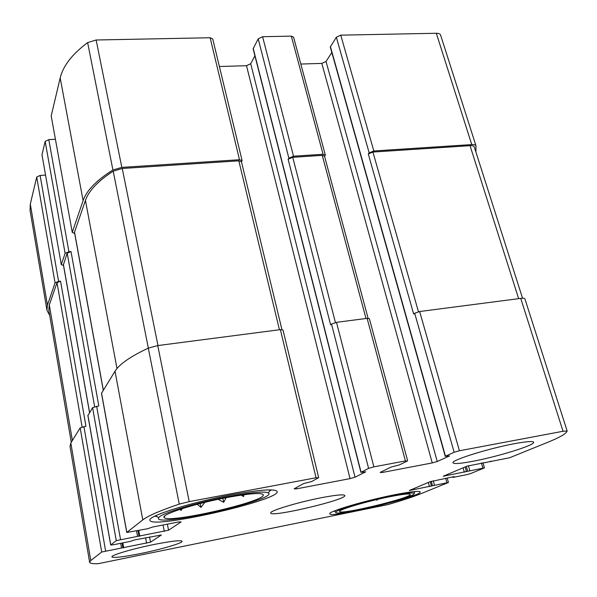 <?xml version="1.0" encoding="UTF-8"?>
<svg xmlns="http://www.w3.org/2000/svg" width="597" height="597" viewBox="0 0 597 597"><rect width="100%" height="100%" fill="white"/><g stroke="black" fill="none" stroke-linecap="round" stroke-linejoin="round"><path stroke-width="0.9" d="M389.856 496.697C366.551 501.293 336.962 510.159 339.715 511.577C341.006 514.913 410.564 498.129 410.258 494.54C409.99 493.368 403.191 494.092 389.856 496.697M377.386 499.42L376.908 500.323L376.714 499.577M227.778 497.368C195.301 503.375 160.078 514.741 164.182 517.554C167.69 523.823 263.113 502.167 263.367 495.122C262.926 492.443 251.061 493.189 227.778 497.368M182.383 508.562L180.884 510.495L180.264 509.248M204.786 502.368L200.943 507.383L197.249 504.278M226.099 497.697L223.681 502.331L218.151 499.308M243.875 494.719L243.68 496.54L240.949 495.137M405.415 460.929L407.236 461.1L399.177 464.988L391.401 466.951L380.17 472.406L382.035 472.518L432.25 462.921L437.243 461.518L449.548 455.929L445.474 456.227L454.145 452.257L459.421 450.765L563.046 431.265L567.15 431.034C566.277 433.661 559.814 437.407 547.755 442.295L509.637 457.75L466.988 466.153L443.198 476.257L484.443 467.876L470.511 473.608L466.332 474.749L453.571 477.279L452.765 477.361L454.242 476.675L453.436 476.757L430.094 481.697L409.326 490.518L448.429 482.488L420.728 493.786C412.908 496.92 402.027 500.51 388.08 504.555L98.087 563.71C92.722 563.866 89.901 563.381 89.617 562.255L90.781 560.553L101.691 552.024L150.534 542.166L161.369 534.987L134.743 539.912L130.109 541.449L113.631 544.718L110.699 545.009L116.266 540.621L168.555 530.226L181.137 521.882L178.384 522.009L152.638 527.024L147.556 528.741L126.751 532.472L142.795 519.875C147.944 515.86 160.1 510.607 179.264 504.114L189.212 501.614L316.044 477.749L318.38 477.839L311.537 481.578L303.589 483.592L294.112 488.831L296.448 488.861L350.051 478.622L355.036 477.204L365.767 471.809L360.894 472.339L368.603 468.376L373.879 466.861L405.415 460.929L367.125 318.358L336.492 322.335L331.514 324.081L330.634 324.872L288.12 159.265L292.746 157.302L322.246 155.362L324.492 156.101L368.103 318.283M367.125 318.358L369.364 318.641L407.639 460.787M454.145 452.257L414.684 313.231L419.661 311.522L520.733 298.388C523.241 298.082 524.629 298.246 524.912 298.873L524.935 298.985M89.617 562.255L69.998 446.325L70.834 443.019L80.17 427.848L85.953 426.243L60.558 281.18L58.588 281.381L40.111 175.443L45.506 175.093M87.953 415.564L92.587 407.669L98.811 405.93L71.013 251.546L68.916 251.74L48.805 139.623L55.357 139.265M126.751 532.472L101.49 393.319L115.005 371.237C119.348 364.222 130.437 356.521 148.295 348.126L157.75 345.573L280.389 329.634L283.008 329.977L318.656 477.578M325.313 155.019L323.059 154.28L293.508 156.205L262.598 36.708L291.329 36.133L293.582 37.163L325.313 155.019L324.589 156.451M300.821 64.043L321.82 63.409L326.029 61.476L331.835 52.506M445.25 456.384L330.283 46.999L336.342 37.215L340.753 35.156L436.317 33.268C438.705 33.26 440.131 33.872 440.601 35.111L440.653 35.313M475.899 151.996L476.01 145.899C475.615 144.899 474.205 144.467 471.764 144.593L373.819 150.974L369.177 152.892L368.289 153.959L372.924 152.041L470.04 145.675C472.481 145.556 473.899 145.989 474.294 146.981L522.547 298.239M414.684 313.231L413.654 314.022L368.289 153.959M49.738 315.522L46.954 310.209L47.447 305.149L30.305 204.107L36.715 177.025L40.111 175.443M46.954 310.209L30.051 210.338L30.305 204.107M58.588 281.381L55.051 282.851L47.447 305.149M63.506 265.426L61.297 264.695L41.984 154.787L45.163 141.37L48.805 139.623M61.297 264.695L41.984 154.787M68.916 251.74L65.11 253.359L61.319 264.471M74.67 233.375L72.289 232.509L51.193 115.915L60.185 77.968C63.081 65.894 72.23 54.103 87.632 42.603L96.139 39.999L210.137 37.745L212.733 38.962L242.106 160.6L241.509 162.011M72.289 232.509L51.193 115.915M242.106 160.6L239.494 159.727L121.825 167.391L112.923 169.981C96.52 180.287 86.58 190.488 83.102 200.585L72.312 232.226M219.39 66.521L246.516 65.7L250.71 63.722L254.919 55.797M360.894 472.339L253.135 48.805L258.202 38.82L262.598 36.708M293.508 156.205L288.881 158.175L288.12 159.265M473.257 461.212C460.742 463.585 453.989 464.13 453.004 462.839C450.541 460.414 488.227 448.519 514.413 443.698C526.494 441.467 532.92 440.989 533.681 442.243C535.382 445.026 498.301 456.511 473.257 461.212M140.22 553.62C123.042 557.016 113.609 558.105 111.908 556.874C110.803 555.225 133.198 548.613 154.623 544.367C171.652 541.061 180.809 540.031 182.085 541.278C182.906 543.039 160.981 549.449 140.22 553.62M231.875 494.741C191.525 502.181 147.168 516.256 149.914 520.263C150.772 529.688 280.851 500.144 277.165 491.495C275.239 488.585 260.143 489.667 231.875 494.741M394.214 494.838C364.954 500.607 327.604 511.719 329.79 513.793C329.499 518.726 422.572 496.279 420.191 491.95C419.221 490.682 410.564 491.644 394.214 494.838M321.253 497.741C297.552 502.301 269.128 510.987 270.762 513.01C270.583 517.726 347.096 499.637 344.82 495.51C343.835 494.204 335.977 494.95 321.253 497.741M103.274 390.304L74.476 232.323L85.438 200.405C88.774 190.794 98.027 181.048 113.206 171.167L122.251 168.473L238.822 160.832L241.434 161.705L281.918 329.551M63.446 264.71L67.2 253.165L71.013 251.546M71.267 442.317L48.805 310.052L49.312 304.948L57.014 282.642L60.558 281.18M391.557 495.973C367.327 500.756 335.999 509.928 335.827 512.144C332.044 517.562 419.766 496.391 413.997 493.256C412.243 492.465 404.766 493.376 391.557 495.973M229.375 496.346C196.726 502.39 160.003 513.659 158.668 517.756C152.175 528.338 279 499.555 268.374 492.95C264.725 491.152 251.725 492.279 229.375 496.346M154.78 516.196L157.086 516.689M269.366 491.324L271.232 489.891M180.615 509.137L180.884 510.495M200.152 503.525L200.943 507.383M222.838 498.338L223.681 502.331M243.3 494.801L243.68 496.54M373.879 466.861L336.492 322.335M459.421 450.765L419.661 311.522M563.046 431.265L520.733 298.388M482.876 468.026L481.406 462.973M446.877 482.652L445.661 478.294M90.781 560.553L70.834 443.019M101.691 552.024L80.17 427.848M105.609 550.912L83.916 426.564M110.751 544.934L87.901 415.288M116.266 540.621L92.587 407.669M120.519 539.404L96.632 406.258M126.818 532.367L101.535 393.132M142.795 519.875L115.005 371.237M179.264 504.114L148.295 348.126M189.212 501.614L157.75 345.573M316.044 477.749L280.389 329.634M368.603 468.376L331.514 324.081M323.059 154.28L291.329 36.133M382.035 472.518L381.796 471.623M432.25 462.921L321.82 63.409M437.243 461.518L326.029 61.476M445.474 456.227L330.387 46.529M369.177 152.892L336.342 37.215M373.819 150.974L340.753 35.156M471.764 144.593L436.317 33.268M491.07 461.548L490.943 461.115M444.884 476.093L444.728 475.533M464.347 472.257L463.078 467.802M466.496 471.667L465.145 466.929M467.66 471.19L466.302 466.444M469.817 470.6L468.406 465.667M452.951 477.242L452.847 476.869M410.99 490.338L410.848 489.809M429.467 486.637L428.325 482.443M431.459 486.1L430.236 481.645M432.474 485.682L431.273 481.301M434.467 485.137L433.265 480.772M55.051 282.851L36.715 177.025M121.475 547.74L120.684 543.322M122.818 547.568L122.004 543.061M123.706 547.852L122.818 542.897M146.608 543.27L145.578 537.763M150.534 542.166L149.556 536.972M65.11 253.359L45.163 141.37M137.511 536.061L136.556 530.89M139.802 536.263L138.735 530.464M164.294 531.434L163.056 524.994M168.555 530.226L167.376 524.151M83.102 200.585L60.185 77.968M112.923 169.981L87.632 42.603M121.825 167.391L96.139 39.999M239.494 159.727L210.137 37.745M296.448 488.861L296.179 487.689M350.051 478.622L246.516 65.7M355.036 477.204L250.71 63.722M361.058 472.205L253.203 48.387M288.881 158.175L258.202 38.82M335.432 322.522L292.746 157.302M365.998 318.5L322.246 155.362M103.341 390.199L74.506 232.039M116.99 368.528L85.438 200.405M148.34 348.103L113.206 171.167M157.966 345.544L122.251 168.473M279.433 329.753L238.822 160.832M89.595 412.534L63.364 264.27M94.647 406.684L67.2 253.165M72.386 440.496L49.312 304.948M82.11 426.952L57.014 282.642M518.651 298.657L470.04 145.675M418.46 311.746L372.924 152.041M339.865 511.039L339.715 511.577M409.855 494.129L410.258 494.54M164.682 516.054L164.182 517.554M262.329 493.98L263.367 495.122M567.143 430.982L524.912 298.873M484.443 467.876L482.928 462.675M448.429 482.488L447.168 477.996M110.699 545.009L87.863 415.437M476.01 145.899L440.601 35.111M490.838 461.69L490.689 461.168M452.765 477.361L452.645 476.913M122.855 547.591L122.042 543.054M138.967 535.919L137.982 530.614M89.543 412.617L63.342 264.501M413.997 493.256L414.99 491.518M335.827 512.144L334.126 511.062M268.374 492.95L270.247 489.876M158.668 517.756L155.69 515.748"/></g></svg>
